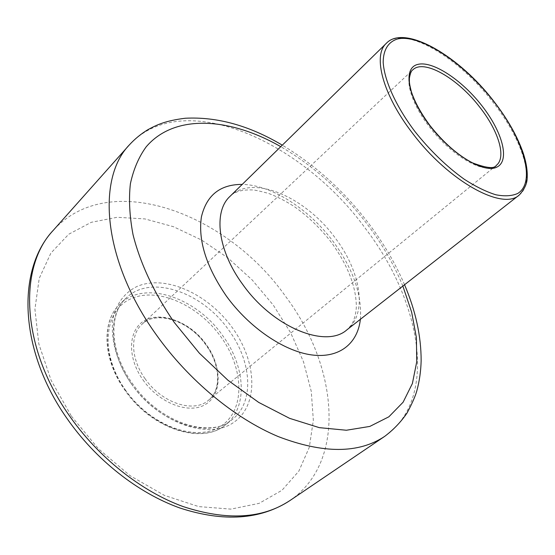<?xml version="1.0" encoding="UTF-8"?>
<svg xmlns="http://www.w3.org/2000/svg" width="555" height="555" viewBox="0 0 555 555"><rect width="100%" height="100%" fill="white"/><g stroke="black" fill="none" stroke-linecap="round" stroke-linejoin="round"><path stroke-width="0.42" stroke-dasharray="2.77 2.08" d="M125.041 389.513C151.529 428.758 202.457 444.937 225.49 424.811C248.3 407.439 245.483 366.501 222.638 335.56C196.366 297.473 144.217 279.436 119.852 304.202C101.731 320.88 102.876 358.502 125.041 389.513M125.229 389.714C150.696 426.545 197.58 442.772 221.389 425.838C245.629 409.458 243.846 368.374 220.89 336.802C198.239 305.035 157.828 286.775 131.14 298.687C104.111 310.023 99.414 353.098 125.229 389.714M142.975 379.897C159.507 403.693 189.831 414.765 205.974 404.116C222.382 393.814 221.827 366.307 206.3 344.87C191.003 323.301 163.524 311.341 146.118 319.784C128.482 327.866 126.186 356.248 142.975 379.897M144.931 378.517C161.609 403.117 193.799 413.454 208.402 400.308C222.146 389.478 220.612 364.122 206.287 344.6C189.692 320.464 157.023 309.392 141.893 324.37C129.995 334.929 130.869 358.974 144.931 378.517M429.299 126.693C451.923 156.732 485.93 175.512 496.378 165.314L208.402 400.308C221.313 390.581 220.779 365.211 205.926 345.009C188.818 319.992 155.442 310.078 141.893 324.37L412.795 69.874C403.79 77.499 410.554 102.64 429.299 126.693M519.196 195.069C536.199 182.2 522.491 139.402 493.027 102.273C458.541 57.109 404.352 24.864 386.308 43.339M346.854 329.878C367.854 313.915 360.965 271.832 335.421 238.255C305.812 197.129 252.338 173.611 229.957 196.408C234.383 191.683 241.925 189.532 252.58 189.956C254.474 189.9 259.851 191.073 268.717 193.466C276.994 196.616 285.381 200.903 293.886 206.314C307.914 216.173 320.464 228.278 331.536 242.611C347.437 264.818 355.693 285.596 356.31 304.959C356.615 314.456 352.557 323.815 351.197 325.202L346.854 329.878M360.375 319.298C362.096 294.74 353.153 268.988 333.548 242.049C309.454 209.332 271.929 184.87 242.223 184.399M402.861 286.068C394.126 264.874 382.409 244.464 367.708 224.851C342.934 192.12 313.957 166.056 280.761 146.666M384.657 436.396C439.276 398.74 420.974 300.748 365.495 228.584C302.551 141.518 182.9 86.545 129.35 144.897M289.967 500.534C347.971 460.851 337.121 364.795 285.631 296.474C227.599 213.64 109.717 168.13 53.294 230.304M71.408 416.167L98.374 448.731L130.127 475.732L164.377 495.372L198.704 506.597L230.887 509.122L259.095 503.364L282.016 490.266L298.868 471.112L309.301 447.309L313.339 420.288L311.272 391.393L303.529 361.86L290.681 332.799L273.344 305.195L252.192 279.963L227.945 257.943L201.389 239.926L173.389 226.683L144.945 218.927L117.154 217.296L91.284 222.298L68.709 234.245L50.887 253.101L39.218 278.416L34.923 309.204L38.815 343.885L51.143 380.362L71.408 416.167M131.431 383.81C158.126 423.264 209.179 439.692 232.122 419.629C254.849 402.319 251.831 361.305 228.833 330.211C202.388 291.958 150.141 273.636 125.867 298.312C107.802 314.935 109.106 352.626 131.431 383.81M131.07 383.38C158.494 422.965 208.666 440.441 233.71 422.397C259.22 404.956 256.84 361.319 232.344 327.727C208.153 293.935 165.328 274.184 136.974 286.491C125.076 292.402 117.202 302.496 113.352 316.78C109.668 336.344 116.044 361.222 131.07 383.38M225.49 424.811C202.436 445.061 151.307 429.313 124.715 389.908C102.425 358.717 101.607 320.943 119.852 304.202L125.867 298.312C108.787 313.589 109.252 351.121 132.09 383.012C159.375 423.43 211.108 438.887 232.122 419.629L225.49 424.811M404.553 284.743C395.562 263.764 383.838 243.645 369.38 224.373C344.634 191.642 315.615 165.237 282.308 145.16"/><path stroke-width="0.83" d="M496.378 165.314C506.653 157.356 498.487 130.862 479.874 107.316C457.944 78.505 423.895 58.615 412.795 69.874C411.345 70.631 410.221 73.371 409.423 78.109C409.465 81.911 408.882 82.209 411.449 91.998C415.001 102.495 421.224 113.733 430.111 125.721C443.709 142.829 457.84 155.213 472.513 162.879C486.652 168.193 494.609 169.004 496.378 165.314M429.875 125.742C452.2 154.949 484.633 174.131 497.211 166.937C510.149 160.187 502.254 131.681 481.976 105.845C461.871 79.927 432.602 60.509 417.776 64.422C402.625 67.89 407.349 96.619 429.875 125.742M414.89 131.466C430.18 150.669 446.671 166.625 464.368 179.327C475.684 186.605 486.152 191.746 495.775 194.763C504.655 196.484 511.981 196.04 517.753 193.445C536.366 181.991 523.483 139.236 493.686 101.371C464.105 63.381 421.12 34.153 397.97 38.871C388.618 41.479 383.311 49.464 383.179 62.222C384.233 80.26 395.84 106.123 414.89 131.466M412.476 133.144C448.704 181.423 502.795 210.838 519.196 195.069C524.419 189.324 527.083 183.705 527.181 178.21C527.618 171.009 526.334 162.747 523.33 153.437C517.538 136.606 507.707 119.242 493.853 101.357C458.846 55.465 404.269 24.004 386.308 43.339C372.523 55.361 382.679 94.732 412.476 133.144M386.308 43.339L229.957 196.408C213.182 211.608 217.567 250.395 242.778 284.5C273.129 327.54 325.945 348.672 346.854 329.878L519.196 195.069M242.223 184.399C220.148 184.357 206.536 195.228 201.396 216.991C197.982 240.454 206.3 266.802 226.343 296.03C249.216 327.693 284.063 351.253 311.716 354.929C339.431 358.606 357.725 343.462 360.375 319.298M280.761 146.666C229.923 117.528 174.707 113.4 146.18 146.825C138.75 157.065 133.484 169.386 130.383 183.781C128.67 199.259 129.551 216.214 133.027 234.647C140.124 263.028 154.207 293.297 174.166 322.302L199.363 353.181L228.056 380.348L258.692 402.403L289.627 418.352L319.312 427.655L346.389 430.243L369.817 426.42L388.868 416.805L403.11 402.208L412.386 383.533L416.756 361.714L416.403 337.641L411.65 312.174L402.861 286.068M282.308 145.16C249.348 125.562 216.991 116.599 185.231 118.25C165.82 120.664 157.093 124.646 147.921 129.676C141.081 133.81 134.893 138.882 129.35 144.897C96.348 178.828 102.8 260.489 156.302 334.797C188.686 380.369 234.786 418.373 278.166 436.549C323.142 453.775 358.641 453.726 384.657 436.396C393.502 429.743 400.981 421.932 407.092 412.955C412.143 403.506 415.404 396.069 416.874 390.658C419.448 381.139 420.87 371.184 421.141 360.805C421.176 336.15 415.646 310.793 404.553 284.743M129.35 144.897L53.294 230.304C18.565 266.539 20.57 346.133 68.869 414.98C98.103 457.264 141.241 491.376 183.212 506.604C226.856 520.861 262.446 518.842 289.967 500.534L384.657 436.396M289.967 500.534C260.455 519.771 223.776 522.262 179.931 508.012C137.89 493.034 95.418 459.589 66.607 417.915C19.113 350.198 16.296 269.661 53.294 230.304"/></g></svg>
